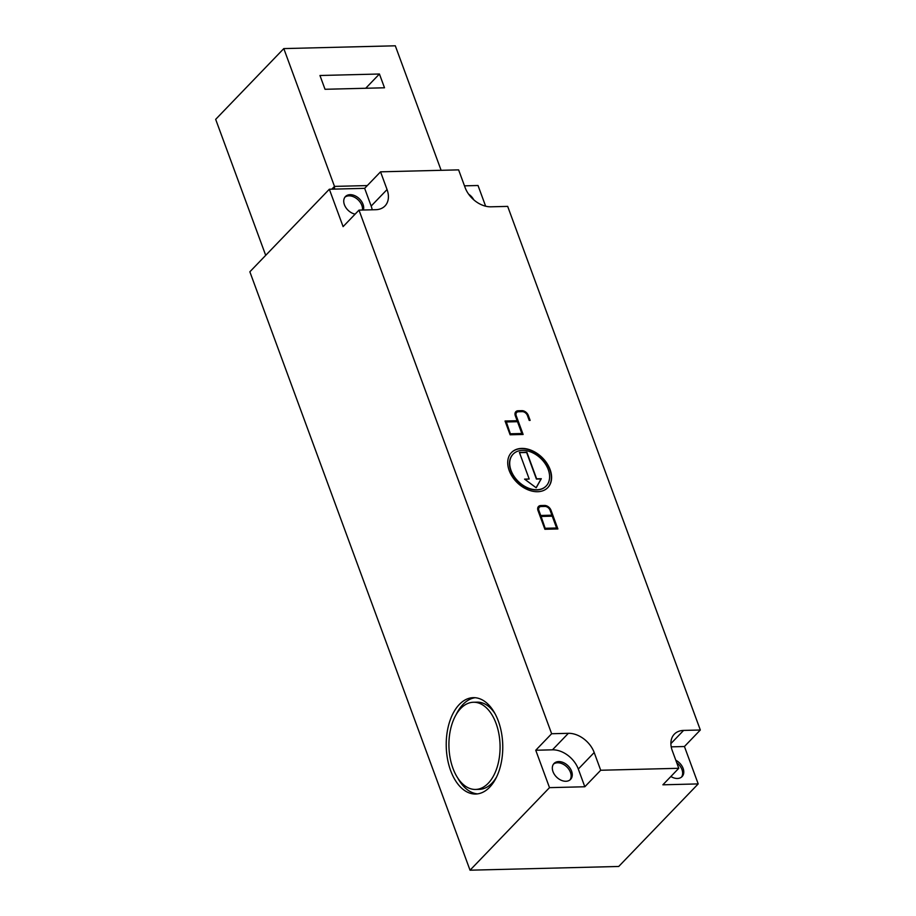<?xml version="1.0" encoding="UTF-8"?>
<svg xmlns="http://www.w3.org/2000/svg" width="916" height="916" viewBox="0 0 916 916"><rect width="100%" height="100%" fill="white"/><g stroke="black" fill="none" stroke-linecap="round" stroke-linejoin="round"><path stroke-width="1.37" d="M569.958 779.94A11.473 8.038 43.9 0 0 570.462 772.383A11.473 8.038 43.9 0 0 553.504 764.104M571.595 771.203A11.473 8.038 -136.1 0 1 570.565 779.39A11.473 8.038 -136.1 0 1 561.199 780.26A11.473 8.038 -136.1 0 1 553.001 771.661A11.473 8.038 -136.1 0 1 554.031 763.475A11.473 8.038 -136.1 0 1 563.409 762.604A11.473 8.038 -136.1 0 1 571.595 771.203M362.496 210.039A11.473 8.038 43.9 0 0 361.877 205.459A11.473 8.038 43.9 0 0 344.92 197.18M355.11 214.149A11.473 8.038 -136.1 0 1 344.416 204.749A11.473 8.038 -136.1 0 1 345.447 196.551A11.473 8.038 -136.1 0 1 354.824 195.692A11.473 8.038 -136.1 0 1 363.011 204.279A11.473 8.038 -136.1 0 1 363.389 210.016M681.47 777.146A11.473 8.038 43.9 0 0 681.973 769.577A11.473 8.038 43.9 0 0 676.729 762.719M675.813 760.234A11.473 8.038 -136.1 0 1 683.107 768.398A11.473 8.038 -136.1 0 1 682.077 776.596A11.473 8.038 -136.1 0 1 670.878 776.493M457.668 777.879A48.205 28.259 -91.4 0 0 477.557 793.886M498.338 721.087A48.205 28.259 88.6 0 1 499.575 769.291A48.205 28.259 88.6 0 1 475.702 794.035A48.205 28.259 88.6 0 1 450.649 770.619A48.205 28.259 88.6 0 1 449.413 722.403A48.205 28.259 88.6 0 1 473.286 697.66A48.205 28.259 88.6 0 1 498.338 721.087M475.587 789.443A43.613 25.568 -91.4 0 0 497.193 767.058A43.613 25.568 -91.4 0 0 496.071 723.445A43.613 25.568 -91.4 0 0 473.4 702.251A43.613 25.568 -91.4 0 0 451.806 724.636A43.613 25.568 -91.4 0 0 452.928 768.261A43.613 25.568 -91.4 0 0 475.587 789.443L479.308 789.352A43.613 25.568 -91.4 0 0 496.632 776.894M547.734 487.69A25.247 17.69 43.9 0 0 549.875 469.782A25.247 17.69 43.9 0 0 531.967 450.924A25.247 17.69 43.9 0 0 511.357 452.676M550.104 469.553A25.247 17.69 -136.1 0 1 547.848 487.575A25.247 17.69 -136.1 0 1 527.227 489.476A25.247 17.69 -136.1 0 1 509.216 470.572A25.247 17.69 -136.1 0 1 511.471 452.55A25.247 17.69 -136.1 0 1 532.093 450.649A25.247 17.69 -136.1 0 1 550.104 469.553M513.006 454.267A22.957 16.087 43.9 0 0 512.891 454.382A22.957 16.087 43.9 0 0 510.842 470.767A22.957 16.087 43.9 0 0 527.227 487.953A22.957 16.087 43.9 0 0 545.97 486.213A22.957 16.087 43.9 0 0 546.085 486.098M511.071 470.526A22.957 16.087 43.9 0 0 527.444 487.713A22.957 16.087 43.9 0 0 546.199 485.984A22.957 16.087 43.9 0 0 548.249 469.599A22.957 16.087 43.9 0 0 531.864 452.412A22.957 16.087 43.9 0 0 513.12 454.141A22.957 16.087 43.9 0 0 511.071 470.526M506.342 421.978L510.452 434.024L521.834 433.508L517.494 421.692L506.342 421.978L510.452 434.024M510.681 433.783L521.834 433.508M517.128 420.707L515.319 415.795A5.736 4.019 -136.1 0 1 515.834 411.696A5.736 4.019 -136.1 0 1 518.158 410.757L521.868 410.654A5.736 4.019 -136.1 0 1 528.326 415.463L530.135 420.387L529.208 420.41L527.398 415.486A4.591 3.217 43.9 0 0 522.235 411.639L518.513 411.742A4.591 3.217 43.9 0 0 516.658 412.486A4.591 3.217 43.9 0 0 516.246 415.772L523.128 434.47L510.12 434.791L505.048 421.017L517.128 420.707L505.128 421.245M522.818 434.47L516.017 416.001A4.591 3.217 -136.1 0 1 516.429 412.727A4.591 3.217 -136.1 0 1 516.544 412.612M529.826 420.398L528.097 415.704A5.736 4.019 43.9 0 0 521.639 410.895L517.929 410.986A5.736 4.019 43.9 0 0 515.719 411.811M541.104 516.464L545.226 528.509L556.596 527.994L552.256 516.177L541.104 516.464L545.226 528.509M545.444 528.269L556.596 527.994M551.89 515.193L550.081 510.281A4.591 3.217 43.9 0 0 544.917 506.434L541.196 506.525A4.591 3.217 43.9 0 0 539.341 507.281A4.591 3.217 43.9 0 0 538.929 510.555L540.738 515.479L551.89 515.193L540.509 515.708L538.7 510.796A4.591 3.217 -136.1 0 1 539.112 507.51A4.591 3.217 -136.1 0 1 539.226 507.407M557.89 528.956L544.883 529.276L538.001 510.578A5.736 4.019 -136.1 0 1 538.516 506.479A5.736 4.019 -136.1 0 1 540.841 505.54L544.551 505.449A5.736 4.019 -136.1 0 1 551.008 510.258L557.89 528.956M557.581 528.956L550.779 510.487A5.736 4.019 43.9 0 0 544.322 505.689L540.612 505.781A5.736 4.019 43.9 0 0 538.402 506.605M529.196 479.011L519.418 452.435L526.86 452.252L536.639 478.828L541.287 478.713L536.181 487.781L524.559 479.125L529.196 479.011L524.857 479.354M536.112 487.724L541.058 478.942L536.41 479.068L526.631 452.493L519.509 452.664M684.435 746.517L698.198 783.913L662.875 784.806L678.779 768.295L672.252 750.57A22.957 16.087 -136.1 0 1 674.313 734.185A22.957 16.087 -136.1 0 1 683.599 730.418L700.328 730.006L684.435 746.517L671.222 746.849M372.194 209.787A22.957 16.087 43.9 0 0 371.163 206.066L364.648 188.341L380.541 171.83L458.607 169.872L465.122 187.597A22.957 16.087 -136.1 0 0 490.953 206.81L507.682 206.386L700.328 730.006M380.541 171.83L387.056 189.555A22.957 16.087 -136.1 0 1 385.006 205.94A22.957 16.087 -136.1 0 1 375.72 209.707L358.992 210.119L343.099 226.63L329.336 189.234L364.648 188.341M698.198 783.913L618.724 866.467L470.034 870.2L549.508 787.645L535.745 750.25L551.638 733.739L358.992 210.119M551.638 733.739L568.367 733.315A22.957 16.087 -136.1 0 1 594.198 752.528L600.713 770.253L584.82 786.764L578.305 769.039A22.957 16.087 43.9 0 0 552.474 749.826L535.745 750.25M678.779 768.295L600.713 770.253M495.041 713.736A43.613 25.568 -91.4 0 0 477.121 702.16L473.4 702.251M475.152 697.717A48.205 28.259 -91.4 0 0 456.088 714.709M470.034 870.2L249.862 271.789L329.336 189.234M334.5 189.108L334.489 186.395L331.821 189.165M367.327 185.57L334.489 186.395L283.8 48.594L215.672 119.355L265.697 255.335M441.123 170.319L395.311 45.8L283.8 48.594M325.02 89.287L319.959 75.501L379.43 74.013L384.502 87.787L325.02 89.287M379.43 74.013L365.713 88.257M468.614 194.146A11.473 8.038 -136.1 0 1 473.79 199.848M464.481 185.845L478.026 185.501L485.64 206.203M584.82 786.764L549.508 787.645M683.599 730.418L670.901 743.62M387.056 189.555L371.163 206.066M594.198 752.528L578.305 769.039M568.367 733.315L552.474 749.826"/></g></svg>
